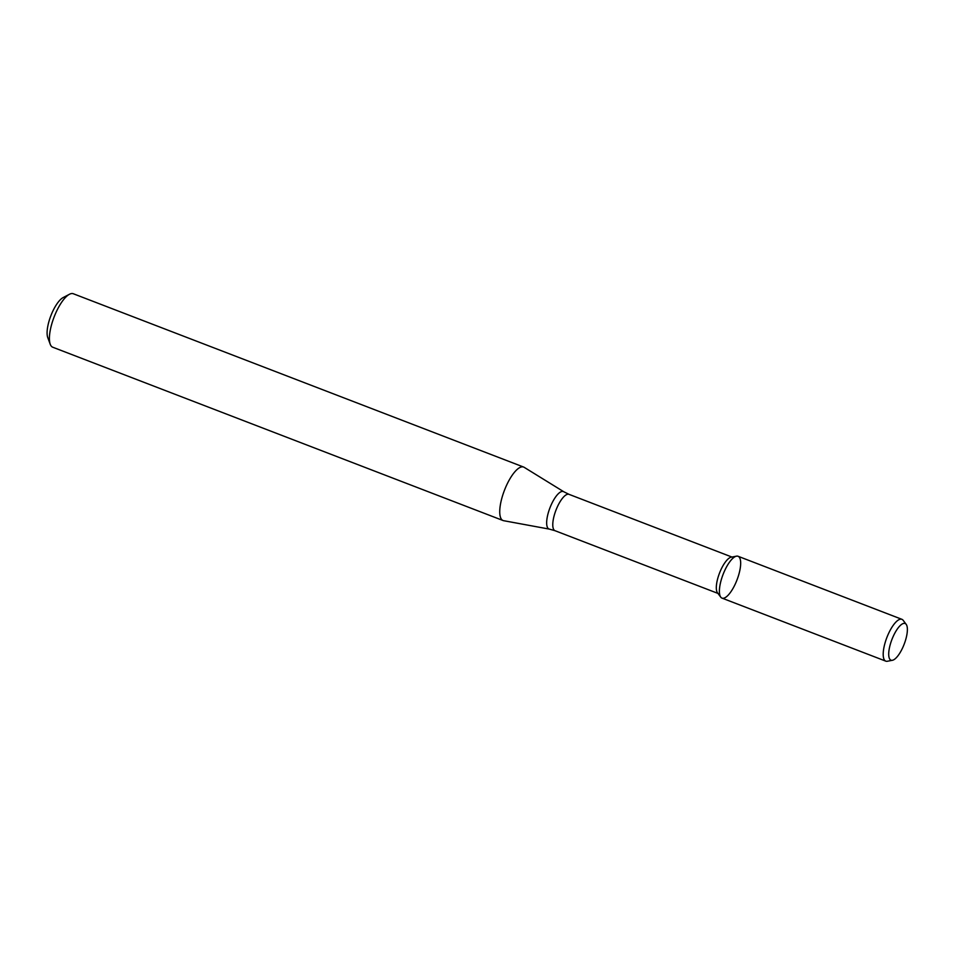 <?xml version="1.0" encoding="UTF-8"?>
<svg xmlns="http://www.w3.org/2000/svg" width="955" height="955" viewBox="0 0 955 955"><rect width="100%" height="100%" fill="white"/><g stroke="black" fill="none" stroke-linecap="round" stroke-linejoin="round"><path stroke-width="1.43" d="M906.211 624.379L903.155 620.308A22.407 7.485 111 0 0 901.89 619.317L738.084 556.276A22.407 7.485 111 0 0 723.604 573.119A22.407 7.485 111 0 0 721.132 597.567A22.407 7.485 111 0 0 737.308 579.112A22.407 7.485 111 0 0 736.484 556.168A22.407 7.485 111 0 0 723.054 574.504A22.407 7.485 111 0 0 720.727 597.114A22.407 7.485 111 0 0 721.132 597.567A22.407 7.485 111 0 0 721.98 598.105L885.798 661.147A22.407 7.485 111 0 0 887.398 661.254L892.388 660.287A19.661 6.566 111 0 0 904.17 644.207A19.661 6.566 111 0 0 906.211 624.379A19.661 6.566 111 0 0 893.2 636.436A19.661 6.566 111 0 0 890.239 659.714A19.661 6.566 111 0 0 892.388 660.287M736.484 556.168L731.172 557.195A19.482 6.506 111 0 0 719.497 573.131A19.482 6.506 111 0 0 717.48 592.792L720.727 597.114M501.96 519.842A28.65 9.562 111 0 0 503.046 520.523A28.65 9.562 111 0 0 503.631 520.69L549.388 529.118A20.055 6.697 111 0 1 548.218 528.521A20.055 6.697 111 0 1 550.665 506.066A20.055 6.697 111 0 1 563.76 491.741L524.164 467.317A28.65 9.562 111 0 0 523.627 467.055A28.65 9.562 111 0 0 505.123 488.59A28.65 9.562 111 0 0 501.96 519.842M523.627 467.055L73.308 293.746A28.65 9.562 111 0 0 69.476 294.259A28.65 9.562 111 0 0 54.089 317.048A28.65 9.562 111 0 0 50.233 344.266A28.65 9.562 111 0 0 51.642 346.522A28.65 9.562 111 0 0 52.728 347.214L503.046 520.523M69.476 294.259L63.149 297.566A22.92 7.652 111 0 0 50.842 315.795A22.92 7.652 111 0 0 47.75 337.569L50.233 344.266M901.89 619.317A22.407 7.485 111 0 0 887.41 636.161A22.407 7.485 111 0 0 884.939 660.609A22.407 7.485 111 0 0 885.798 661.147M731.936 557.052L569.013 494.344A19.482 6.506 111 0 0 556.431 508.991A19.482 6.506 111 0 0 554.282 530.24A19.482 6.506 111 0 0 555.022 530.705L717.945 593.401M555.022 530.705L549.388 529.118M569.013 494.344L563.76 491.741"/></g></svg>
